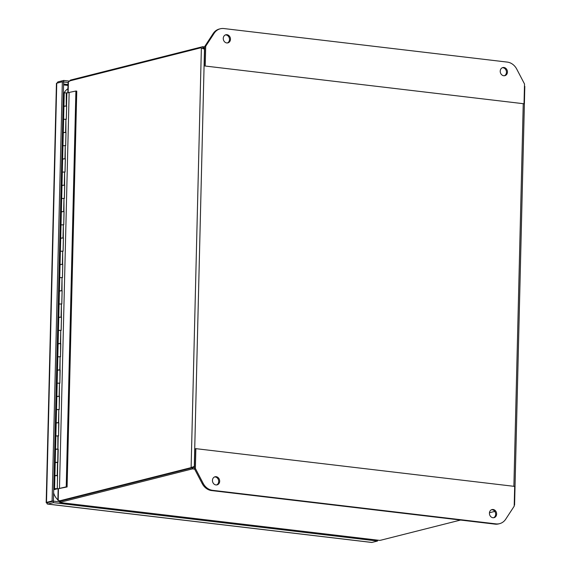 <?xml version="1.0" encoding="UTF-8"?>
<svg xmlns="http://www.w3.org/2000/svg" width="571" height="571" viewBox="0 0 571 571"><rect width="100%" height="100%" fill="white"/><g stroke="black" fill="none" stroke-linecap="round" stroke-linejoin="round"><path stroke-width="0.86" d="M59.455 501.067A13.376 11.42 -104.2 0 1 58.799 500.603M57.878 499.846A13.376 11.42 -104.2 0 1 53.61 492.83M63.816 93.523A13.376 11.42 -104.2 0 1 67.928 88.719M53.688 489.775L57.257 488.812L54.588 488.747L56.5 488.74M63.617 119.318L66.322 119.296L66.65 106.099L63.938 106.12L66.236 106.028L66.272 92.795L64.259 92.93L63.295 132.515L65.586 132.415L65.908 119.225L63.617 119.318M62.967 145.705L65.679 145.684L66 132.493L63.295 132.508L62.646 158.902L64.944 158.802L65.265 145.612L62.967 145.705M62.325 172.092L65.037 172.071L65.358 158.881L62.646 158.895L62.003 185.29L64.302 185.19L64.623 171.999L62.325 172.092M61.682 198.48L64.387 198.458L64.709 185.268L62.003 185.282L61.361 211.677L63.652 211.577L63.973 198.387L61.682 198.48M61.033 224.867L63.745 224.846L64.066 211.655L61.361 211.677L60.712 238.064L63.01 237.971L63.331 224.774L61.033 224.867M60.39 251.254L63.103 251.233L63.424 238.043L60.712 238.064L60.069 264.452L62.367 264.359L62.689 251.161L60.39 251.254M59.748 277.642L62.453 277.627L62.774 264.43L60.069 264.452L59.427 290.839L61.718 290.746L62.039 277.549L59.748 277.642M59.098 304.029L61.811 304.015L62.132 290.817L59.427 290.839L58.777 317.226L61.076 317.133L61.397 303.936L59.098 304.036M58.456 330.423L61.168 330.402L61.49 317.205L58.777 317.226L58.135 343.614L60.426 343.521L60.754 330.324L58.456 330.423M59.841 383.177L60.162 370.065L57.485 370.001L59.784 369.908L60.105 356.711L57.814 356.811L60.519 356.789L60.747 330.459M60.49 356.789L60.804 343.678L58.135 343.614L57.164 383.198L59.876 383.177L60.105 356.846M58.549 435.951L58.87 422.847L56.201 422.776L58.492 422.683L58.82 409.493L56.522 409.585L59.227 409.564L59.455 383.234M59.198 409.564L59.52 396.452L56.843 396.388L59.141 396.295L59.463 383.098L57.164 383.198L55.879 435.973L58.585 435.951L58.813 409.621M55.744 462.546L57.828 462.353M57.907 462.339L58.228 449.234L55.551 449.163L57.849 449.07L57.885 435.837L55.879 435.973L54.909 475.557L57.207 475.457L57.528 462.267L55.23 462.36M57.4 475.722L54.909 475.557L54.588 488.747M53.695 489.454L56.5 488.847M63.367 93.637L64.252 93.408M48.114 501.973L47.821 502.559L53.41 501.145L46.308 502.701A2.298 0.371 1.4 0 1 46.187 502.58A2.298 0.371 1.4 0 1 46.501 502.401L52.097 500.988L59.327 501.845M68.135 92.816L68.399 82.053L68.077 82.481L63.659 81.946L53.374 502.651L47.786 504.057A2.298 1.142 96.8 0 1 47.571 504.079A2.298 1.142 96.8 0 1 46.929 503.508L47.814 502.551M57.228 83.081L57.214 82.845A2.298 1.142 96.8 0 1 58.106 81.853L63.695 80.44L63.659 81.946L62.339 81.789L56.75 83.202A2.298 0.371 -178.6 0 0 56.436 83.38L46.187 502.58M371.507 542.386A2.298 1.142 -83.2 0 0 371.714 542.45A2.298 1.142 -83.2 0 0 371.928 542.436L377.517 541.023L377.538 540.18M47.372 502.673L46.929 503.508M52.097 500.988L62.339 81.789M377.517 541.023L53.374 502.651M63.695 80.44L69.605 81.139M216.587 484.957A4.183 3.569 75.8 0 0 218.7 481.496A4.183 3.569 75.8 0 0 214.56 476.935M219.671 481.253A4.183 3.569 -104.2 0 1 217.087 484.872A4.183 3.569 -104.2 0 1 212.455 480.397A4.183 3.569 -104.2 0 1 215.039 476.771A4.183 3.569 -104.2 0 1 219.671 481.253M493.558 517.747A4.183 3.569 75.8 0 0 495.664 514.285A4.183 3.569 75.8 0 0 491.531 509.725M496.634 514.043A4.183 3.569 -104.2 0 1 494.058 517.661A4.183 3.569 -104.2 0 1 489.426 513.186A4.183 3.569 -104.2 0 1 492.009 509.56A4.183 3.569 -104.2 0 1 496.634 514.043M495.992 523.885A13.376 11.42 75.8 0 0 499.596 523.657A13.376 11.42 75.8 0 0 505.742 519.146L514.193 506.192L514.678 486.406L195.867 448.656L195.382 468.448L203.155 483.33A13.376 11.42 75.8 0 0 212.612 490.339L495.992 523.885L495.021 524.135A13.376 11.42 75.8 0 0 498.619 523.907L499.596 523.657M195.382 468.448L194.411 468.698L202.184 483.573A13.376 11.42 75.8 0 0 211.641 490.582L495.021 524.135M195.867 448.656L194.897 448.906L194.411 468.698M504.357 75.75A4.183 3.569 75.8 0 0 506.47 72.289A4.183 3.569 75.8 0 0 502.33 67.728M500.225 71.189A4.183 3.569 -104.2 0 1 502.808 67.564A4.183 3.569 -104.2 0 1 507.441 72.039A4.183 3.569 -104.2 0 1 504.857 75.665A4.183 3.569 -104.2 0 1 500.225 71.189M227.394 42.961A4.183 3.569 75.8 0 0 229.499 39.499A4.183 3.569 75.8 0 0 225.367 34.938M223.261 38.4A4.183 3.569 -104.2 0 1 225.845 34.774A4.183 3.569 -104.2 0 1 230.47 39.249A4.183 3.569 -104.2 0 1 227.886 42.875A4.183 3.569 -104.2 0 1 223.261 38.4M223.903 28.55A13.376 11.42 75.8 0 0 220.306 28.778A13.376 11.42 75.8 0 0 214.154 33.289L205.703 46.244L205.217 66.036L524.028 103.779L524.513 83.987L516.741 69.112A13.376 11.42 75.8 0 0 507.284 62.096L223.903 28.55M220.306 28.778L219.328 29.021A13.376 11.42 75.8 0 0 213.183 33.532L204.732 46.487L205.703 46.244M524.028 103.779L205.217 66.036M204.732 46.487L204.247 66.279M203.733 48.935L200.835 47.778L201.37 48.035L191.128 467.228L192.448 467.385L194.29 466.407L192.406 468.891L60.719 502.159L60.754 500.86M191.885 467.913L61.918 500.753L60.597 500.596L190.571 467.763L191.885 467.913L193.89 466.507M460.569 520.053L381.214 540.102A7.516 1.213 1.4 0 1 379.565 540.38L59.827 502.523L59.862 501.017A7.516 1.213 1.4 0 1 60.262 500.81M61.918 500.753A14.411 7.13 96.8 0 1 60.569 500.846L59.256 500.688A14.411 7.13 96.8 0 1 58.178 500.382L58.456 488.826M494.8 511.409L489.454 512.758M194.647 469.155L192.406 468.891L192.448 467.385M378.994 540.309L59.827 502.523A7.516 1.213 1.4 0 1 60.719 502.159M59.848 501.102L60.141 500.624M202.99 48.221L202.726 46.686L71.04 79.947A7.516 1.213 -178.6 0 0 70.14 80.318L70.126 80.868M60.597 500.596A14.411 7.13 96.8 0 1 59.256 500.688M194.468 466.428L190.571 467.763M202.691 48.192L204.675 48.756M200.835 47.778L70.868 80.611A14.411 7.13 96.8 0 0 68.399 82.053M59.827 502.523L59.384 501.202L59.948 500.767M59.662 500.738A7.516 5.881 52.5 0 0 59.384 501.202M514.235 504.571L514.257 505.485M69.676 81.103L70.14 80.318M194.29 466.407L204.497 48.735L202.726 46.686L204.718 46.879M58.542 500.11L58.178 500.382L58.542 500.11M55.573 475.757L54.909 475.557M56.215 449.37L55.551 449.17M56.857 422.983L56.201 422.776M57.507 396.595L56.843 396.388M58.149 370.208L57.485 370.001M58.799 343.821L58.135 343.614M59.441 317.433L58.777 317.226M60.083 291.039L59.427 290.839M60.733 264.651L60.069 264.452M61.375 238.264L60.712 238.064M62.018 211.877L61.361 211.677M62.667 185.489L62.003 185.29M63.31 159.102L62.646 158.902M63.952 132.715L63.295 132.515M64.602 106.327L63.938 106.12M66.229 486.849L57.228 488.926L67.093 486.949L76.764 91.124L75.9 91.025L66.229 486.849L67.093 486.949M66.529 106.113L66.857 92.916L75.9 91.025M59.47 488.555L69.141 92.73M65.886 132.501L65.908 119.353M65.244 158.888L65.265 145.741M64.594 185.275L64.616 172.128M63.952 211.663L63.973 198.515M63.31 238.05L63.331 224.903M62.66 264.437L62.682 251.297M62.018 290.825L62.039 277.684M61.375 317.212L61.397 304.072M57.293 488.726L58.171 436.008M63.581 84.922L68.006 85.45M63.602 84.016L68.028 84.537M371.928 542.436L47.786 504.057M46.501 502.401L56.75 83.202M212.612 490.339L211.641 490.582M203.155 483.33L202.184 483.573M214.154 33.289L213.183 33.532M71.025 80.568L71.04 79.947M523.236 103.979L513.886 486.306M56.329 488.826L55.523 488.733L56.329 488.826M66.614 106.185L66.293 119.296M65.965 132.572L65.644 145.684M65.322 158.959L65.001 172.078M64.68 185.354L64.359 198.465M64.031 211.741L63.709 224.853M63.388 238.128L63.067 251.24M62.746 264.516L62.425 277.627M62.096 290.903L61.775 304.015M61.454 317.29L61.133 330.402M57.585 475.622L57.257 488.812M47.571 504.079L371.714 542.45M514.578 505.05L524.813 86.364M68.077 82.481L67.828 92.837M58.149 488.847L57.864 500.317M56.529 488.662L55.323 488.633"/></g></svg>

